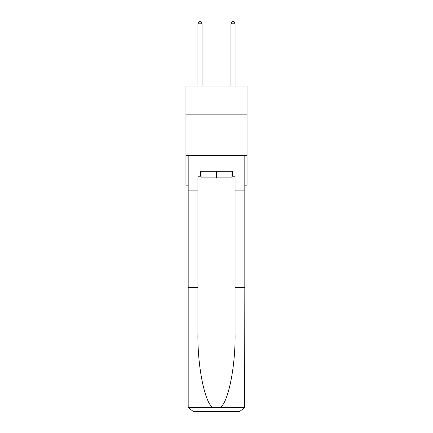 <?xml version="1.0" encoding="UTF-8"?>
<svg xmlns="http://www.w3.org/2000/svg" width="433" height="433" viewBox="0 0 433 433"><rect width="100%" height="100%" fill="white"/><g stroke="black" fill="none" stroke-linecap="round" stroke-linejoin="round"><path stroke-width="0.65" d="M247.048 114.144L247.048 86.075L185.952 86.075L185.952 114.144L247.048 114.144L247.048 185.145L244.818 185.145M247.048 155.425L185.952 155.425L185.952 114.144M185.952 155.425L185.952 185.145L188.182 185.145M231.936 171.273L231.936 177.882L201.064 177.882L201.064 171.273M216.5 171.273L216.5 177.882M231.936 176.231L232.434 176.231L232.434 171.273L200.566 171.273L200.566 176.231L197.924 176.231L197.924 287.517L188.182 287.517L188.182 406.398L188.328 407.583L193.134 411.35L205.686 411.35M193.134 411.35L239.866 411.35L193.134 411.35M227.314 411.35L239.866 411.35L244.672 407.583L244.818 287.517L244.818 406.398M197.924 287.517L197.924 333.702C197.41 366.513 204.863 403.269 212.906 407.583L220.094 407.583C228.137 403.269 235.59 366.513 235.076 333.702L235.076 176.231L232.434 176.231M188.182 406.398L188.182 155.425L244.818 155.425L244.818 190.098L235.076 190.098M197.924 190.098L188.182 190.098M244.818 190.098L244.818 287.517L235.076 287.517M200.566 176.231L201.064 176.231M202.054 86.075L202.054 23.799L197.924 23.799L197.924 86.075M197.924 23.799L199.164 21.65L200.815 21.65L202.054 23.799M235.076 86.075L235.076 23.799L230.946 23.799L230.946 86.075M230.946 23.799L232.185 21.65L233.836 21.65L235.076 23.799M188.328 407.583L212.906 407.583M220.094 407.583L244.672 407.583"/></g></svg>
